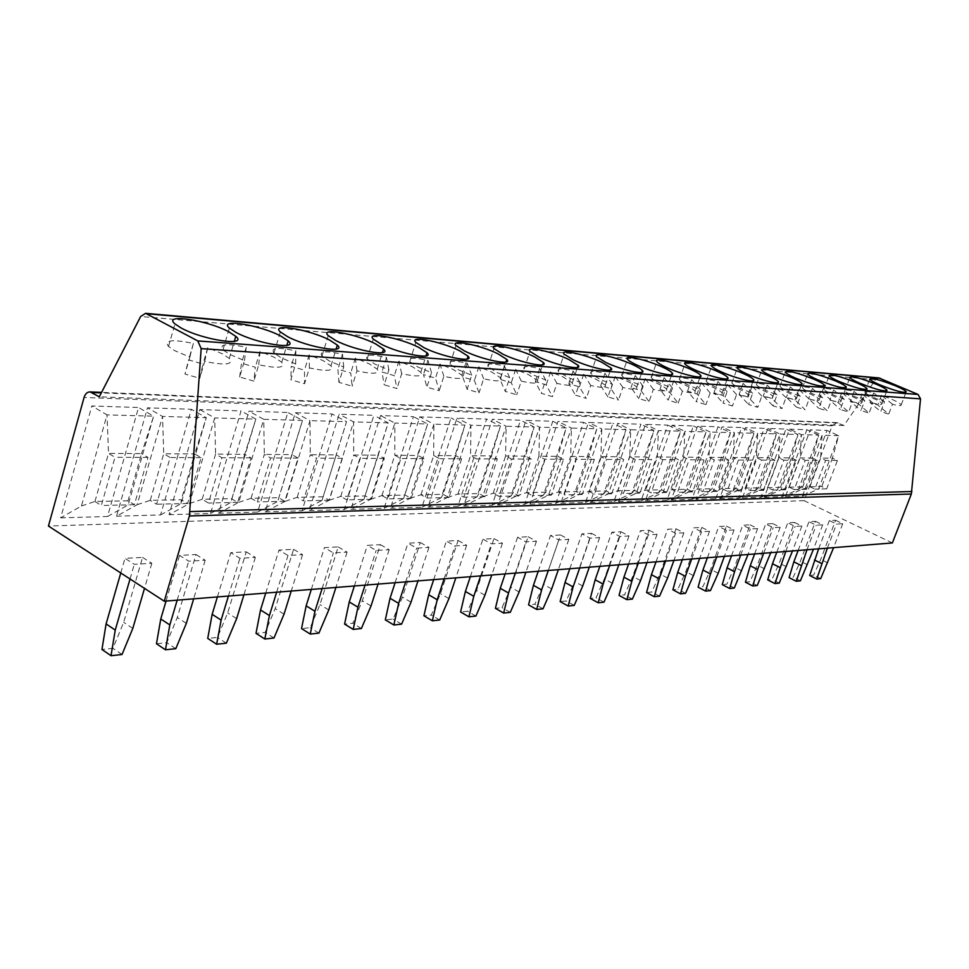 <?xml version="1.0" encoding="UTF-8"?>
<svg xmlns="http://www.w3.org/2000/svg" width="969" height="969" viewBox="0 0 969 969"><rect width="100%" height="100%" fill="white"/><g stroke="black" fill="none" stroke-linecap="round" stroke-linejoin="round"><path stroke-width="0.73" stroke-dasharray="4.84 3.63" d="M884.515 401.784L873.638 392.845C867.437 391.222 864.481 391.016 864.784 392.239C865.523 393.475 868.793 395.376 874.583 397.932L884.515 401.784L880.76 411.655L888.73 414.114L877.805 404.969L869.968 402.547L880.76 411.655M892.485 404.255L881.475 395.279L891.238 399.058C897.137 401.651 900.455 403.576 901.218 404.848C901.497 406.035 898.59 405.841 892.485 404.255L888.73 414.114M873.638 392.845L869.968 402.547M881.475 395.279L877.805 404.969M892.364 542.943L804.125 500.67L832.165 425.791L836.853 422.617L843.842 425.512L875.516 379.691L878.847 377.922M843.842 425.512L99.298 396.805M804.125 500.67L48.45 526.046M785.423 496.637L802.405 496.14L826.993 430.406L810.254 429.848L785.423 496.637L801.811 489.43L822.063 435.214L810.254 429.848M764.359 497.254L781.995 496.734L806.874 429.739L789.493 429.158L764.359 497.254L780.941 489.914L801.448 434.633L789.493 429.158M742.46 497.896L760.798 497.351L785.98 429.037L767.896 428.443L742.46 497.896L759.248 490.411L780.009 434.015L767.896 428.443M719.664 498.563L738.753 498.005L764.238 428.322L745.415 427.692L719.664 498.563L736.658 490.932L757.673 433.385L745.415 427.692M715.8 498.672L741.6 427.559L721.99 426.917L695.924 499.253L715.8 498.672L732.843 491.017L753.894 433.276L741.6 427.559M671.19 499.98L691.902 499.374L718.017 426.784L697.571 426.106L671.19 499.98L688.62 492.034L710.156 432.029L697.571 426.106M645.378 500.731L666.999 500.101L693.429 425.96L672.086 425.258L645.378 500.731L663.026 492.627L684.841 431.314L672.086 425.258M618.44 501.53L641.006 500.864L667.762 425.112L645.463 424.374L618.44 501.53L636.306 493.233L658.375 430.563L645.463 424.374M590.278 502.354L613.861 501.663L640.945 424.216L617.628 423.441L590.278 502.354L608.362 493.875L630.71 429.764L617.628 423.441M560.821 503.214L585.494 502.487L612.905 423.283L588.498 422.472L560.821 503.214L579.135 494.553L601.761 428.94L588.498 422.472M529.97 504.11L555.818 503.359L583.556 422.314L557.974 421.467L529.97 504.11L548.502 495.256L571.407 428.08L557.974 421.467M497.63 505.067L524.726 504.268L552.79 421.285L525.961 420.401L497.63 505.067L516.392 495.995L539.563 427.172L525.961 420.401M463.679 506.06L492.131 505.224L520.523 420.219L492.349 419.286L463.679 506.06L482.671 496.77L506.121 426.227L492.349 419.286M428.007 507.102L457.901 506.23L486.62 419.092L456.993 418.111L428.007 507.102L447.218 497.582L470.946 425.221L456.993 418.111M390.471 508.204L421.927 507.284L450.973 417.905L419.783 416.864L390.471 508.204L409.911 498.441L433.894 424.168L419.783 416.864M350.923 509.355L384.075 508.386L413.436 416.658L380.551 415.568L350.923 509.355L370.582 499.338L394.843 423.053L380.551 415.568M309.208 510.578L344.189 509.561L373.864 415.338L339.138 414.187L309.208 510.578L329.072 500.295L353.588 421.878L339.138 414.187M265.131 511.874L302.086 510.784L332.064 413.957L295.339 412.733L265.131 511.874L285.201 501.3L309.959 420.643L295.339 412.733M218.485 513.231L257.597 512.092L287.866 412.491L248.972 411.195L218.485 513.231L238.749 502.366L263.738 419.323L248.972 411.195M169.03 514.684L210.503 513.473L241.039 410.929L199.771 409.56L169.03 514.684L189.488 503.505L214.694 417.93L199.771 409.56M116.534 516.223L160.575 514.927L191.353 409.281L147.494 407.816L116.534 516.223L137.15 504.704L162.562 416.44L147.494 407.816M60.684 517.858L107.535 516.489L138.531 407.525L91.825 405.975L60.684 517.858L81.444 505.975L107.014 414.865L91.825 405.975M835.581 520.256L842.739 523.696L836.513 524.047L829.331 520.595L835.581 520.256L820.731 559.404L813.645 575.077L809.684 575.489M815.462 521.334L822.705 524.847L816.237 525.21L808.958 521.685L815.462 521.334L800.418 561.245L793.223 577.209L789.105 577.645M794.532 522.461L801.872 526.034L795.137 526.421L787.773 522.824L794.532 522.461L779.306 563.146L771.99 579.438L767.702 579.886M772.753 523.623L780.19 527.281L773.177 527.681L765.716 523.999L772.753 523.623L757.346 565.133L749.897 581.739L745.44 582.212M750.079 524.835L757.613 528.577L750.309 528.989L742.739 525.234L750.079 524.835L734.478 567.192L726.895 584.15L722.256 584.634M726.447 526.106L734.078 529.922L726.447 530.358L718.792 526.518L726.447 526.106L710.64 569.348L702.925 586.657L698.092 587.153M701.786 527.427L709.514 531.327L701.556 531.787L693.792 527.851L701.786 527.427L685.786 571.589L677.925 589.261L672.886 589.794M676.035 528.808L683.872 532.805L675.55 533.277L667.689 529.256L676.035 528.808L659.828 573.927L651.834 591.998L646.565 592.543M649.121 530.249L657.055 534.343L648.358 534.84L640.388 530.721L649.121 530.249L632.721 576.373L624.569 594.845L619.058 595.414M620.959 531.763L629.002 535.942L619.894 536.475L611.827 532.247L620.959 531.763L604.353 578.941L596.056 597.825L590.278 598.43M591.478 533.338L599.617 537.625L590.073 538.183L581.897 533.858L591.478 533.338L574.665 581.618L566.199 600.95L560.155 601.579M560.554 534.997L568.815 539.394L558.798 539.975L550.501 535.53L560.554 534.997L543.536 584.428L534.9 604.22L528.565 604.874M528.105 536.741L536.463 541.247L525.937 541.853L517.543 537.298L528.105 536.741L510.881 587.371L502.063 607.648L495.413 608.338M493.996 538.57L502.463 543.197L491.392 543.839L482.889 539.164L493.996 538.57L476.566 590.472L467.579 611.257L460.578 611.984M458.095 540.484L466.67 545.256L455.018 545.922L446.406 541.114L458.095 540.484L440.471 593.731L431.29 615.049L423.925 615.812M420.28 542.519L428.964 547.412L416.658 548.115L407.949 543.173L420.28 542.519L402.45 597.158L393.075 619.046L385.311 619.857M380.369 544.651L389.163 549.702L376.166 550.44L367.348 545.353L380.369 544.651L362.345 600.78L352.777 623.249L344.576 624.109M338.205 546.916L347.096 552.112L333.348 552.899L324.421 547.655L338.205 546.916L319.988 604.595L310.201 627.706L301.541 628.602M293.571 549.302L302.57 554.656L287.999 555.491L278.975 550.089L293.571 549.302L275.184 608.641L265.167 632.406L255.998 633.375M246.259 551.846L255.356 557.369L239.888 558.253L230.767 552.669L246.259 551.846L227.691 612.929L217.456 637.396L207.729 638.414M196.004 554.534L205.198 560.239L188.749 561.184L179.531 555.419L196.004 554.534L177.291 617.483L166.813 642.689L156.469 643.767M142.552 557.405L151.818 563.304L134.291 564.309L124.989 558.338L142.552 557.405L123.681 622.316L112.949 648.322L101.951 649.472M827.805 562.916L820.731 559.404M842.739 523.696L833.619 547.642M818.635 548.842L829.331 520.595M827.356 548.151L836.513 524.047M820.707 578.626L813.645 575.077M806.971 549.774L816.237 525.21M822.705 524.847L813.476 549.253M798.129 550.489L808.958 521.685M800.37 580.831L793.223 577.209M807.589 564.818L800.418 561.245M785.762 551.47L795.137 526.421M801.872 526.034L792.533 550.937M776.799 552.185L787.773 522.824M779.221 583.132L771.99 579.438M786.574 566.804L779.306 563.146M763.681 553.238L773.177 527.681M780.19 527.281L770.73 552.681M754.609 553.965L765.716 523.999M757.225 585.518L749.897 581.739M764.698 568.864L757.346 565.133M740.691 555.08L750.309 528.989M757.613 528.577L748.032 554.486M731.498 555.818L742.739 525.234M734.32 588.013L726.895 584.15M741.927 571.007L734.478 567.192M716.709 556.993L726.447 530.358M734.078 529.922L724.376 556.388M707.406 557.744L718.792 526.518M710.447 590.606L702.925 586.657M718.186 573.248L710.64 569.348M691.696 559.004L701.556 531.787M709.514 531.327L699.691 558.362M682.273 559.755L693.792 527.851M685.543 593.307L677.925 589.261M693.429 575.586L685.786 571.589M665.558 561.087L675.55 533.277M683.872 532.805L673.915 560.421M656.013 561.85L667.689 529.256M659.55 596.129L651.834 591.998M667.58 578.021L659.828 573.927M638.244 563.28L648.358 534.84M657.055 534.343L646.977 562.577M628.578 564.043L640.388 530.721M632.382 599.084L624.569 594.845M640.557 580.564L632.721 576.373M609.658 565.557L619.894 536.475M629.002 535.942L618.803 564.83M599.859 566.344L611.827 532.247M603.966 602.161L596.056 597.825M612.299 583.229L604.353 578.941M579.704 567.955L590.073 538.183M599.617 537.625L589.297 567.192M569.784 568.755L581.897 533.858M574.205 605.395L566.199 600.95M582.708 586.015L574.665 581.618M548.297 570.475L558.798 539.975M568.815 539.394L558.35 569.663M538.243 571.274L550.501 535.53M543.015 608.786L534.9 604.22M551.688 588.946L543.536 584.428M515.314 573.115L525.937 541.853M536.463 541.247L525.876 572.267M505.14 573.927L517.543 537.298M510.288 612.347L502.063 607.648M519.13 592.011L510.881 587.371M480.636 575.889L491.392 543.839M502.463 543.197L491.743 574.992M470.328 576.712L482.889 539.164M475.9 616.078L467.579 611.257M484.924 595.232L476.566 590.472M444.129 578.808L455.018 545.922M466.67 545.256L455.83 577.863M433.7 579.644L446.406 541.114M439.708 620.003L431.29 615.049M448.926 598.624L440.471 593.731M405.66 581.884L416.658 548.115M428.964 547.412L417.99 580.891M395.098 582.72L407.949 543.173M401.602 624.145L393.075 619.046M411.013 602.197L402.45 597.158M365.034 585.131L376.166 550.44M389.163 549.702L378.067 584.089M354.363 585.991L367.348 545.353M361.389 628.518L352.777 623.249M371.018 605.976L362.345 600.78M322.108 588.571L333.348 552.899M347.096 552.112L335.892 587.468M311.303 589.431L324.421 547.655M318.922 633.132L310.201 627.706M328.757 609.949L319.988 604.595M276.637 592.204L287.999 555.491M302.57 554.656L291.245 591.029M265.724 593.076L278.975 550.089M273.985 638.014L265.167 632.406M284.038 614.164L275.184 608.641M228.418 596.056L239.888 558.253M255.356 557.369L243.922 594.821M217.395 596.94L230.767 552.669M226.358 643.186L217.456 637.396M236.642 618.634L227.691 612.929M177.182 600.162L188.749 561.184M205.198 560.239L193.667 598.842M166.062 601.046L179.531 555.419M175.801 648.673L166.813 642.689M186.327 623.382L177.291 617.483M130.04 578.99L134.291 564.309M151.818 563.304L144.502 588.377M120.774 572.982L124.989 558.338M122.021 654.511L112.949 648.322M132.801 628.421L123.681 622.316M802.405 496.14L818.623 489.054L838.669 435.687L826.993 430.406M801.811 489.43L809.902 486.753L821.76 486.511L826.702 488.836L837.398 460.457L832.419 458.155L838.669 435.687L822.063 435.214L820.634 458.083L832.419 458.155L821.76 486.511L818.623 489.054M809.902 486.753L820.634 458.083L825.649 460.396L814.881 489.115L809.902 486.753M826.702 488.836L814.881 489.115M837.398 460.457L825.649 460.396M781.995 496.734L798.42 489.515L818.708 435.117L806.874 429.739M780.941 489.914L789.19 487.177L801.52 486.922L806.523 489.309L817.351 460.36L812.313 458.022L818.708 435.117L801.448 434.633L800.055 457.937L812.313 458.022L801.52 486.922L798.42 489.515M789.19 487.177L800.055 457.937L805.142 460.311L794.229 489.587L789.19 487.177M806.523 489.309L794.229 489.587M817.351 460.36L805.142 460.311M760.798 497.351L777.417 489.999L797.959 434.536L785.98 429.037M759.248 490.411L767.654 487.625L780.481 487.359L785.544 489.781L796.506 460.275L791.394 457.889L797.959 434.536L780.009 434.015L778.664 457.804L791.394 457.889L780.481 487.359L777.417 489.999M767.654 487.625L778.664 457.804L783.812 460.214L772.765 490.084L767.654 487.625M785.544 489.781L772.765 490.084M796.506 460.275L783.812 460.214M738.753 498.005L755.578 490.496L776.375 433.918L764.238 428.322M736.658 490.932L745.246 488.085L758.582 487.807L763.717 490.29L774.825 460.178L769.652 457.743L776.375 433.918L757.673 433.385L756.377 457.659L769.652 457.743L758.582 487.807L755.578 490.496M745.246 488.085L756.377 457.659L761.598 460.118L750.418 490.593L745.246 488.085M763.717 490.29L750.418 490.593M774.825 460.178L761.598 460.118M695.924 499.253L713.136 491.477L734.417 432.719L753.894 433.276L747.002 457.598L733.17 457.501L734.417 432.719L721.99 426.917M732.843 491.017L735.798 488.279L747.002 457.598L752.235 460.081L738.463 460.021L733.17 457.501L721.893 488.57L713.136 491.477M727.138 491.126L740.994 490.811L735.798 488.279L721.893 488.57L727.138 491.126L738.463 460.021M740.994 490.811L752.235 460.081M691.902 499.374L709.151 491.562L730.469 432.61L718.017 426.784M709.151 491.562L712.058 488.764L723.395 457.441L730.469 432.61L710.156 432.029L708.981 457.344L714.323 459.912L728.7 459.972L723.395 457.441L708.981 457.344L697.559 489.066L702.864 491.683L714.323 459.912M688.62 492.034L697.559 489.066L712.058 488.764L717.326 491.356L728.7 459.972M717.326 491.356L702.864 491.683M666.999 500.101L684.465 492.131L706.05 431.92L693.429 425.96M684.465 492.131L687.287 489.284L698.77 457.271L706.05 431.92L684.841 431.314L683.726 457.174L689.141 459.803L704.148 459.863L698.77 457.271L683.726 457.174L672.159 489.587L677.537 492.264L689.141 459.803M663.026 492.627L672.159 489.587L687.287 489.284L692.629 491.913L704.148 459.863M692.629 491.913L677.537 492.264M641.006 500.864L658.69 492.724L680.541 431.193L667.762 425.112M658.69 492.724L661.439 489.817L673.067 457.102L680.541 431.193L658.375 430.563L657.345 457.005L662.832 459.681L678.518 459.754L673.067 457.102L657.345 457.005L645.633 490.132L651.083 492.87L662.832 459.681M636.306 493.233L645.633 490.132L661.439 489.817L666.842 492.506L678.518 459.754M666.842 492.506L651.083 492.87M613.861 501.663L631.764 493.342L653.893 430.43L640.945 424.216M631.764 493.342L634.441 490.375L646.202 456.932L653.893 430.43L630.71 429.764L629.765 456.823L635.325 459.56L651.725 459.633L646.202 456.932L629.765 456.823L617.907 490.714L623.43 493.512L635.325 459.56M608.362 493.875L617.907 490.714L634.441 490.375L639.915 493.124L651.725 459.633M639.915 493.124L623.43 493.512M585.494 502.487L603.626 493.984L626.022 429.63L612.905 423.283M603.626 493.984L606.194 490.956L618.101 456.75L626.022 429.63L601.761 428.94L600.889 456.629L606.533 459.439L623.697 459.512L618.101 456.75L600.889 456.629L588.898 491.307L594.481 494.166L606.533 459.439M579.135 494.553L588.898 491.307L606.194 490.956L611.742 493.778L623.697 459.512M611.742 493.778L594.481 494.166M555.818 503.359L574.169 494.662L596.831 428.807L583.556 422.314M548.502 495.256L558.495 491.937L576.628 491.562L582.236 494.456L594.348 459.391L588.68 456.556L596.831 428.807L571.407 428.08L570.644 456.435L588.68 456.556L576.628 491.562L574.169 494.662M558.495 491.937L570.644 456.435L576.349 459.306L564.164 494.868L558.495 491.937M582.236 494.456L564.164 494.868M594.348 459.391L576.349 459.306M524.726 504.268L543.294 495.377L566.247 427.935L552.79 421.285M516.392 495.995L526.627 492.591L545.632 492.204L551.325 495.159L563.583 459.245L557.841 456.351L566.247 427.935L539.563 427.172L538.921 456.229L557.841 456.351L545.632 492.204L543.294 495.377M526.627 492.591L538.921 456.229L544.699 459.173L532.356 495.595L526.627 492.591M551.325 495.159L532.356 495.595M563.583 459.245L544.699 459.173M492.131 505.224L510.929 496.116L534.149 427.026L520.523 420.219M482.671 496.77L493.16 493.282L513.122 492.87L518.887 495.91L531.291 459.112L525.477 456.133L534.149 427.026L506.121 426.227L505.6 455.999L525.477 456.133L513.122 492.87L510.929 496.116M493.16 493.282L505.6 455.999L511.45 459.027L498.962 496.358L493.16 493.282M518.887 495.91L498.962 496.358M531.291 459.112L511.45 459.027M457.901 506.23L476.93 496.891L500.428 426.057L486.62 419.092M447.218 497.582L457.974 494.008L478.965 493.572L484.803 496.685L497.351 458.955L491.465 455.914L500.428 426.057L470.946 425.221L470.559 455.769L491.465 455.914L478.965 493.572L476.93 496.891M457.974 494.008L470.559 455.769L476.494 458.87L463.848 497.17L457.974 494.008M484.803 496.685L463.848 497.17M497.351 458.955L476.494 458.87M421.927 507.284L441.186 497.715L464.95 425.052L450.973 417.905M409.911 498.441L420.946 494.771L443.051 494.311L448.95 497.509L461.656 458.797L455.684 455.672L464.95 425.052L433.894 424.168L433.676 455.527L455.684 455.672L443.051 494.311L441.186 497.715M420.946 494.771L433.676 455.527L439.684 458.712L426.893 498.018L420.946 494.771M448.95 497.509L426.893 498.018M461.656 458.797L439.684 458.712M384.075 508.386L403.552 498.587L427.583 423.986L413.436 416.658M370.582 499.338L381.919 495.571L405.212 495.098L411.195 498.381L424.034 458.64L418.002 455.43L427.583 423.986L394.843 423.053L394.783 455.273L418.002 455.43L403.552 498.587M381.919 495.571L394.783 455.273L400.863 458.531L387.939 498.914L381.919 495.571M411.195 498.381L387.939 498.914M424.034 458.64L400.863 458.531M344.189 509.561L363.872 499.495L388.169 422.859L373.864 415.338M329.072 500.295L340.725 496.419L365.325 495.91L371.369 499.289L384.354 458.458L378.249 455.164L388.169 422.859L353.588 421.878L353.721 455.006L378.249 455.164L363.872 499.495M340.725 496.419L353.721 455.006L359.874 458.361L346.805 499.859L340.725 496.419M371.369 499.289L346.805 499.859M384.354 458.458L359.874 458.361M302.086 510.784L321.987 500.452L346.539 421.685L332.064 413.957M285.201 501.3L297.18 497.315L323.186 496.782L329.303 500.258L342.432 458.276L336.243 454.885L346.539 421.685L309.959 420.643L310.31 454.715L336.243 454.885L321.987 500.452M297.18 497.315L310.31 454.715L316.536 458.167L303.333 500.852L297.18 497.315M329.303 500.258L303.333 500.852M342.432 458.276L316.536 458.167M257.597 512.092L277.703 501.47L302.498 420.425L287.866 412.491M238.749 502.366L251.08 498.272L278.624 497.703L284.801 501.276L298.064 458.083L291.814 454.594L302.498 420.425L263.738 419.323L264.331 454.413L291.814 454.594L277.703 501.47M251.08 498.272L264.331 454.413L270.63 457.962L257.294 501.906L251.08 498.272M284.801 501.276L257.294 501.906M298.064 458.083L270.63 457.962M210.503 513.473L230.804 502.548L255.84 419.092L241.039 410.929M189.488 503.505L202.182 499.277L231.409 498.672L237.659 502.354L251.032 457.877L244.721 454.291L255.84 419.092L214.694 417.93L215.566 454.098L244.721 454.291L230.804 502.548M202.182 499.277L215.566 454.098L221.913 457.756L208.468 503.032L202.182 499.277M237.659 502.354L208.468 503.032M251.032 457.877L221.913 457.756M160.575 514.927L181.046 503.686L206.3 417.687L191.353 409.281M137.15 504.704L150.243 500.343L181.3 499.701L187.611 503.505L201.104 457.659L194.721 453.952L206.3 417.687L162.562 416.44L163.725 453.758L194.721 453.952L181.3 499.701L181.046 503.686M150.243 500.343L163.725 453.758L170.144 457.525L156.578 504.219L150.243 500.343M187.611 503.505L156.578 504.219M201.104 457.659L170.144 457.525M107.535 516.489L128.174 504.91L153.611 416.185L138.531 407.525M81.444 505.975L94.95 501.482L128.029 500.803L134.388 504.728L147.991 457.429L141.547 453.613L153.611 416.185L107.014 414.865L108.528 453.395L141.547 453.613L128.029 500.803L128.174 504.91M94.95 501.482L108.528 453.395L114.996 457.283L101.345 505.491L94.95 501.482M134.388 504.728L101.345 505.491M147.991 457.429L114.996 457.283M864.748 400.512L854.028 391.428C847.572 389.744 844.508 389.55 844.847 390.846C845.622 392.118 848.88 394.032 854.646 396.587L864.748 400.512L860.944 410.59L869.096 413.097L858.328 403.782L850.322 401.311L860.944 410.59M872.899 403.031L862.047 393.911L871.967 397.762C877.841 400.354 881.172 402.292 881.96 403.601C882.274 404.86 879.258 404.679 872.899 403.031L869.096 413.097M854.028 391.428L850.322 401.311M862.047 393.911L858.328 403.782M844.169 399.192L833.631 389.938C826.884 388.194 823.711 388.012 824.098 389.393C824.898 390.701 828.168 392.627 833.897 395.182L844.169 399.192L840.317 409.475L848.65 412.031L838.064 402.559L829.876 400.04L840.317 409.475M852.514 401.76L841.831 392.481L851.921 396.406C857.771 398.998 861.102 400.96 861.913 402.292C862.277 403.637 859.152 403.467 852.514 401.76L848.65 412.031M833.631 389.938L829.876 400.04M841.831 392.481L838.064 402.559M822.717 397.811L812.397 388.399C805.348 386.595 802.041 386.425 802.477 387.891C803.325 389.223 806.583 391.173 812.264 393.729L822.717 397.811L818.817 408.312L827.356 410.929L816.964 401.275L808.594 398.707L818.817 408.312M831.269 400.439L820.791 390.991L831.051 394.989C836.865 397.581 840.196 399.567 841.044 400.936C841.455 402.365 838.197 402.208 831.269 400.439L827.356 410.929M812.397 388.399L808.594 398.707M820.791 390.991L816.964 401.275M800.358 396.369L790.28 386.801C782.891 384.911 779.451 384.754 779.96 386.34C780.832 387.697 784.078 389.659 789.723 392.203L800.358 396.369L796.409 407.101L805.154 409.766L794.992 399.943L786.416 397.314L796.409 407.101M809.115 399.058L798.856 389.441L809.309 393.523C815.074 396.115 818.405 398.102 819.277 399.507C819.762 401.045 816.37 400.887 809.115 399.058L805.154 409.766M790.28 386.801L786.416 397.314M798.856 389.441L794.992 399.943M777.017 394.868L767.206 385.117C759.466 383.155 755.881 383.021 756.45 384.717C757.358 386.11 760.604 388.072 766.188 390.616L777.017 394.868L773.008 405.829L781.971 408.567L772.075 398.55L763.293 395.873L773.008 405.829M785.992 397.617L775.999 387.818L786.634 391.997C792.351 394.577 795.67 396.575 796.579 398.005C797.124 399.652 793.599 399.531 785.992 397.617L781.971 408.567M767.206 385.117L763.293 395.873M775.999 387.818L772.075 398.55M752.634 393.305L743.114 383.373C734.999 381.326 731.268 381.217 731.91 383.034C732.855 384.451 736.089 386.425 741.6 388.957L752.634 393.305L748.577 404.509L757.758 407.307L748.165 397.108L739.153 394.359L748.577 404.509M761.84 396.115L752.138 386.134L762.954 390.398C768.623 392.966 771.93 394.977 772.874 396.442C773.504 398.211 769.822 398.102 761.84 396.115L757.758 407.307M743.114 383.373L739.153 394.359M752.138 386.134L748.165 397.108M727.138 391.67L717.956 381.544C709.417 379.412 705.529 379.327 706.256 381.277C707.249 382.731 710.459 384.705 715.897 387.212L727.138 391.67L723.019 403.128L732.443 405.987L723.177 395.582L713.935 392.772L723.019 403.128M736.573 394.54L727.198 384.378L738.233 388.726C743.817 391.282 747.111 393.305 748.104 394.795C748.807 396.696 744.967 396.612 736.573 394.54L732.443 405.987M717.956 381.544L713.935 392.772M727.198 384.378L723.177 395.582M700.442 389.95L691.636 379.63C682.66 377.413 678.579 377.353 679.414 379.448C680.444 380.938 683.629 382.912 688.983 385.396L700.442 389.95L696.263 401.687L705.953 404.618L697.05 394.008L687.566 391.125L696.263 401.687M710.132 392.893L701.132 382.525L712.36 386.982C717.872 389.514 721.142 391.549 722.184 393.063C722.983 395.11 718.974 395.049 710.132 392.893L705.953 404.618M691.636 379.63L687.566 391.125M701.132 382.525L697.05 394.008M672.462 388.145L664.092 377.631C654.62 375.306 650.344 375.282 651.301 377.547C652.379 379.061 655.541 381.035 660.785 383.494L672.462 388.145L668.235 400.173L678.191 403.165L669.7 392.348L659.962 389.405L668.235 400.173M682.43 391.173L673.843 380.599L685.289 385.153C690.703 387.661 693.961 389.695 695.039 391.246C695.948 393.45 691.745 393.426 682.43 391.173L678.191 403.165M664.092 377.631L659.962 389.405M673.843 380.599L669.7 392.348M643.113 386.268L635.216 375.536C625.211 373.101 620.741 373.113 621.819 375.572C622.934 377.098 626.071 379.073 631.207 381.495L643.113 386.268L638.825 398.586L649.06 401.651L641.054 390.604L631.037 387.588L638.825 398.586M653.36 389.356L645.233 378.576L656.909 383.227C662.227 385.723 665.449 387.745 666.575 389.32C667.617 391.706 663.208 391.718 653.36 389.356L649.06 401.651M635.216 375.536L631.037 387.588M645.233 378.576L641.054 390.604M612.287 384.281L604.935 373.344C594.324 370.788 589.636 370.836 590.872 373.501L600.138 379.4L612.287 384.281L607.938 396.915L618.476 400.064L610.991 388.787L600.695 385.686L607.938 396.915M622.837 387.455L615.23 376.457L627.137 381.217C632.333 383.676 635.519 385.698 636.694 387.297C637.881 389.877 633.266 389.926 622.837 387.455L618.476 400.064M604.935 373.344L600.695 385.686M615.23 376.457L610.991 388.787M579.874 382.198L573.115 371.03C561.863 368.353 556.945 368.45 558.338 371.333L567.471 377.195L579.874 382.198L575.465 395.158L586.318 398.392L579.414 386.873L568.827 383.688L575.465 395.158M590.727 385.456L583.713 374.228L595.862 379.109L605.298 385.153C606.642 387.951 601.785 388.048 590.727 385.456L586.318 398.392M573.115 371.03L568.827 383.688M583.713 374.228L579.414 386.873M545.729 380.005L539.648 368.595C527.693 365.785 522.509 365.943 524.108 369.08L533.071 374.87L545.729 380.005L541.259 393.305L552.451 396.636L546.213 384.85L535.3 381.592L541.259 393.305M556.921 383.349L550.574 371.89L562.965 376.893L572.255 382.876C573.793 385.916 568.682 386.074 556.921 383.349L552.451 396.636M539.648 368.595L535.3 381.592M550.574 371.89L546.213 384.85M509.73 377.68L504.413 366.04C491.671 363.072 486.208 363.302 488.037 366.718L496.794 372.423L509.73 377.68L505.2 391.355L516.743 394.783L511.257 382.731L500.004 379.388L505.2 391.355M521.286 381.132L515.678 369.419L528.323 374.543L537.432 380.466C539.188 383.772 533.81 383.99 521.286 381.132L516.743 394.783M504.413 366.04L500.004 379.388M515.678 369.419L511.257 382.731M471.709 375.245L467.24 363.351C453.637 360.214 447.884 360.516 449.967 364.235L458.494 369.831L471.709 375.245L467.131 389.296L479.049 392.82L474.398 380.502L462.794 377.05L467.131 389.296M483.64 378.782L478.868 366.815L491.792 372.084L500.694 377.91C502.705 381.507 497.024 381.798 483.64 378.782L479.049 392.82M467.24 363.351L462.794 377.05M478.868 366.815L474.398 380.502M431.508 372.653L427.995 360.492C413.436 357.198 407.355 357.573 409.73 361.643L417.99 367.094L431.508 372.653L426.869 387.128L439.187 390.749L435.493 378.14L423.489 374.591L426.869 387.128M443.838 376.311L440.011 364.065L453.201 369.48L461.874 375.185C464.163 379.109 458.155 379.485 443.838 376.311L439.187 390.749M427.995 360.492L423.489 374.591M440.011 364.065L435.493 378.14M388.908 369.916L386.486 357.488C370.873 353.988 364.417 354.472 367.142 358.918L375.1 364.199L388.908 369.916L384.208 384.814L396.963 388.557L394.335 375.645L381.931 371.999L384.208 384.814M401.675 373.683L398.913 361.158L412.394 366.718L420.776 372.266C423.405 376.566 417.045 377.038 401.675 373.683L396.963 388.557M386.486 357.488L381.931 371.999M398.913 361.158L394.335 375.645M343.716 367.009L342.517 354.291C325.717 350.596 318.874 351.19 321.974 356.059L329.581 361.122L343.716 367.009L338.956 382.367L352.171 386.219L350.742 373.004L337.902 369.237L338.956 382.367M356.943 370.897L355.369 358.082L369.165 363.799L377.22 369.165C380.223 373.864 373.465 374.446 356.943 370.897L352.171 386.219M342.517 354.291L337.902 369.237M355.369 358.082L350.742 373.004M295.666 363.92L295.848 350.899C277.728 346.987 270.448 347.701 274.009 353.043L281.204 357.852L295.666 363.92L290.857 379.775L304.569 383.748L304.496 370.194L291.185 366.318L290.857 379.775M309.39 367.929L309.172 354.811L323.283 360.698L330.962 365.834C334.402 370.994 327.207 371.684 309.39 367.929L304.569 383.748M295.848 350.899L291.185 366.318M309.172 354.811L304.496 370.194M244.479 360.625L246.235 347.302C226.649 343.147 218.885 344.007 222.955 349.857L229.677 354.375L244.479 360.625L239.634 377.002L253.878 381.12L255.332 367.215L241.523 363.205L239.634 377.002M258.747 364.78L260.055 351.347L274.493 357.404L281.749 362.273C285.685 367.917 278.018 368.753 258.747 364.78L253.878 381.12M246.235 347.302L241.523 363.205M260.055 351.347L255.332 367.215M189.851 357.113L193.376 343.462C172.155 339.053 163.858 340.058 168.509 346.502L174.699 350.669L189.851 357.113L184.958 374.046L199.784 378.298L202.981 364.041L188.628 359.887L184.958 374.046M204.701 361.413L207.754 347.641L222.531 353.891L229.29 358.445C233.783 364.635 225.583 365.628 204.701 361.413L199.784 378.298M193.376 343.462L188.628 359.887M207.754 347.641L202.981 364.041M875.516 379.691L140.662 316.488M838.173 422.968L101.309 392.893M832.165 425.791L84.073 397.472M901.218 404.848L905.991 392.36M864.784 392.239L869.714 379.145M836.853 422.617L101.563 392.384M881.96 403.601L886.78 390.895M844.847 390.846L849.837 377.486M861.913 402.292L866.783 389.381M824.098 389.393L829.161 375.766M841.044 400.936L845.949 387.806M802.477 387.891L807.613 373.973M819.277 399.507L824.244 386.159M779.96 386.34L785.156 372.12M796.579 398.005L801.581 384.439M756.45 384.717L761.731 370.182M772.874 396.442L777.925 382.646M731.91 383.034L737.252 368.172M748.104 394.795L753.192 380.769M706.256 381.277L711.67 366.076M722.184 393.063L727.307 378.806M679.414 379.448L684.901 363.884M695.039 391.246L700.187 376.747M651.301 377.547L656.861 361.607M666.575 389.32L671.759 374.591M621.819 375.572L627.452 359.22M636.694 387.297L641.902 372.326M590.872 373.501L596.589 356.737M605.298 385.153L610.518 369.94M558.338 371.333L564.14 354.133M572.255 382.876L577.488 367.433M524.108 369.08L529.982 351.408M537.432 380.466L542.676 364.792M488.037 366.718L493.984 348.549M500.694 377.91L505.939 362.006M449.967 364.235L455.987 345.558M461.874 375.185L467.106 359.051M409.73 361.643L415.834 342.408M420.776 372.266L425.997 355.926M367.142 358.918L373.319 339.102M377.22 369.165L382.404 352.619M321.974 356.059L328.237 335.613M330.962 365.834L336.11 349.094M274.009 353.043L280.332 331.943M281.749 362.273L286.836 345.352M222.955 349.857L229.35 328.055M229.29 358.445L234.316 341.354M168.509 346.502L174.965 323.937"/><path stroke-width="1.45" d="M189.403 515.968L164.258 601.192L48.45 526.046L84.073 397.472C85.296 393.705 87.319 391.851 90.153 391.924L99.298 396.805L140.662 316.488L145.604 313.338L197.797 340.918L201.164 348.61L189.403 515.968L911.344 494.02L892.364 542.943L164.258 601.192M878.847 377.922L918.067 394.444L920.526 398.853L911.344 494.02M879.573 384.741C895.32 390.991 904.198 393.329 906.209 391.779C905.434 390.555 902.091 388.666 896.168 386.098C880.506 379.896 871.688 377.583 869.714 379.145C870.477 380.345 873.772 382.21 879.573 384.741M859.709 383.13C875.879 389.55 884.976 391.936 887.01 390.277C886.211 389.017 882.856 387.103 876.969 384.536C860.884 378.164 851.848 375.815 849.837 377.486C850.637 378.709 853.919 380.599 859.709 383.13M839.021 381.447C855.639 388.06 864.978 390.471 867.037 388.702C866.201 387.406 862.858 385.48 856.984 382.912C840.462 376.347 831.184 373.973 829.161 375.766C829.985 377.026 833.267 378.915 839.021 381.447M817.461 379.703C834.563 386.51 844.144 388.957 846.228 387.055C845.368 385.735 842.013 383.797 836.186 381.217C819.18 374.458 809.66 372.048 807.613 373.973C808.473 375.257 811.756 377.171 817.461 379.703M794.98 377.874C812.591 384.899 822.439 387.382 824.546 385.335C823.65 383.978 820.295 382.028 814.505 379.46C797.002 372.496 787.216 370.037 785.156 372.12C786.053 373.428 789.323 375.354 794.98 377.874M771.518 375.972C785.035 382.077 804.427 386.873 801.92 383.53C800.975 382.149 797.644 380.187 791.903 377.619C773.856 370.437 763.802 367.954 761.731 370.182C762.651 371.527 765.922 373.453 771.518 375.972M747.002 373.973C760.859 380.284 781.014 385.19 778.289 381.641C777.308 380.236 773.989 378.249 768.296 375.706C754.524 369.468 734.502 364.574 737.252 368.172C738.221 369.54 741.479 371.478 747.002 373.973M721.372 371.89C735.58 378.419 756.559 383.433 753.591 379.666C752.574 378.225 749.255 376.238 743.647 373.707C729.524 367.263 708.666 362.236 711.67 366.076C712.675 367.469 715.909 369.419 721.372 371.89M694.543 369.71C709.114 376.469 731.001 381.604 727.743 377.583C726.677 376.117 723.383 374.119 717.847 371.611C703.361 364.938 681.619 359.802 684.901 363.884C685.955 365.313 689.165 367.251 694.543 369.71M666.418 367.433C681.389 374.422 704.233 379.691 700.672 375.391C699.57 373.901 696.287 371.902 690.849 369.419C675.974 362.503 653.263 357.234 656.861 361.607C657.963 363.06 661.149 364.998 666.418 367.433M636.912 365.034C652.294 372.29 676.205 377.68 672.28 373.089C671.129 371.563 667.883 369.577 662.542 367.118C647.268 359.959 623.491 354.545 627.452 359.22C628.602 360.698 631.752 362.636 636.912 365.034M605.916 362.515C621.735 370.061 646.795 375.572 642.483 370.655C641.284 369.116 638.074 367.13 632.854 364.707C617.144 357.27 592.216 351.723 596.589 356.737L605.916 362.515M573.321 359.862C589.6 367.711 615.921 373.368 611.148 368.087L601.652 362.164C585.494 354.436 559.307 348.755 564.14 354.133L573.321 359.862M539.006 357.077C555.77 365.252 583.459 371.03 578.19 365.374L568.827 359.499C552.209 351.456 524.641 345.63 529.982 351.408L539.006 357.077M502.802 354.133C520.087 362.66 549.278 368.583 543.439 362.503L534.27 356.689C517.143 348.307 488.061 342.336 493.984 348.549L502.802 354.133M464.587 351.032C482.405 359.947 513.267 365.991 506.787 359.438L497.812 353.733C480.176 344.976 449.41 338.859 455.987 345.558L464.587 351.032M424.156 347.75C442.554 357.077 475.246 363.254 468.039 356.192L459.306 350.608C441.113 341.451 408.506 335.189 415.834 342.408L424.156 347.75M381.338 344.274C400.33 354.048 435.057 360.347 427.014 352.74L418.572 347.302C399.809 337.709 365.143 331.301 373.319 339.102L381.338 344.274M335.892 340.579C355.514 350.851 392.518 357.27 383.53 349.046L375.415 343.789C356.047 333.736 319.092 327.171 328.237 335.613L335.892 340.579M287.575 336.655C307.863 347.459 347.387 353.988 337.333 345.097L329.593 340.071C309.608 329.508 270.097 322.798 280.332 331.943L287.575 336.655M236.121 332.476C257.1 343.862 299.457 350.487 288.193 340.882L280.877 336.11C260.237 325.003 217.855 318.147 229.35 328.055L236.121 332.476M181.191 328.019C202.896 340.046 248.427 346.757 235.782 336.352L228.975 331.895C207.669 320.182 162.065 313.205 174.965 323.937L181.191 328.019M833.619 547.642L820.707 578.626L816.758 579.05L827.356 548.151M816.758 579.05L809.684 575.489L818.635 548.842M821.53 563.51L814.42 559.973M813.476 549.253L800.37 580.831L796.276 581.279L806.971 549.774M801.06 565.436L793.853 561.826L798.129 550.489M796.276 581.279L789.105 577.645L793.853 561.826M792.533 550.937L779.221 583.132L774.958 583.592L785.762 551.47M779.779 567.446L772.487 563.764L776.799 552.185M774.958 583.592L767.702 579.886L772.487 563.764M770.73 552.681L757.225 585.518L752.792 586.003L757.625 569.53L763.681 553.238M757.625 569.53L750.236 565.775L754.609 553.965M752.792 586.003L745.44 582.212L750.236 565.775M748.032 554.486L734.32 588.013L729.693 588.51L734.55 571.71L740.691 555.08M734.55 571.71L727.077 567.858L731.498 555.818M729.693 588.51L722.256 584.634L727.077 567.858M724.376 556.388L718.186 573.248L710.447 590.606L705.626 591.126L710.507 573.975L716.709 556.993M710.507 573.975L702.925 570.038L707.406 557.744M705.626 591.126L698.092 587.153L702.925 570.038M699.691 558.362L693.429 575.586L685.543 593.307L680.517 593.852L685.41 576.337L691.696 559.004M685.41 576.337L677.731 572.316L682.273 559.755M680.517 593.852L672.886 589.794L677.731 572.316M673.915 560.421L667.58 578.021L659.55 596.129L654.293 596.698L659.199 578.808L665.558 561.087M659.199 578.808L651.422 574.69L656.013 561.85M654.293 596.698L646.565 592.543L651.422 574.69M646.977 562.577L640.557 580.564L632.382 599.084L626.895 599.678L631.8 581.388L638.244 563.28M631.8 581.388L623.927 577.173L628.578 564.043M626.895 599.678L619.058 595.414L623.927 577.173M618.803 564.83L612.299 583.229L603.966 602.161L598.212 602.791L603.13 584.089L609.658 565.557M603.13 584.089L595.16 579.765L599.859 566.344M598.212 602.791L590.278 598.43L595.16 579.765M589.297 567.192L582.708 586.015L574.205 605.395L568.185 606.049L573.103 586.923L579.704 567.955M573.103 586.923L565.024 582.49L569.784 568.755M568.185 606.049L560.155 601.579L565.024 582.49M558.35 569.663L551.688 588.946L543.015 608.786L536.705 609.477L541.61 589.891L548.297 570.475M541.61 589.891L533.422 585.337L538.243 571.274M536.705 609.477L528.565 604.874L533.422 585.337M525.876 572.267L519.13 592.011L510.288 612.347L503.65 613.062L508.543 593.004L515.314 573.115M508.543 593.004L500.258 588.328L505.14 573.927M503.65 613.062L495.413 608.338L500.258 588.328M491.743 574.992L484.924 595.232L475.9 616.078L468.923 616.829L473.78 596.286L480.636 575.889M473.78 596.286L465.399 591.478L470.328 576.712M468.923 616.829L460.578 611.984L465.399 591.478M455.83 577.863L448.926 598.624L439.708 620.003L432.368 620.802L437.201 599.738L444.129 578.808M437.201 599.738L428.71 594.784L433.7 579.644M432.368 620.802L423.925 615.812L428.71 594.784M417.99 580.891L411.013 602.197L401.602 624.145L393.85 624.993L398.647 603.372L405.66 581.884M398.647 603.372L390.047 598.273L395.098 582.72M393.85 624.993L385.311 619.857L390.047 598.273M378.067 584.089L371.018 605.976L361.389 628.518L353.225 629.402L357.961 607.2L365.034 585.131M357.961 607.2L349.264 601.955L354.363 585.991M353.225 629.402L344.576 624.109L349.264 601.955M335.892 587.468L328.757 609.949L318.922 633.132L310.274 634.065L314.949 611.257L322.108 588.571M314.949 611.257L306.156 605.855L311.303 589.431M310.274 634.065L301.541 628.602L306.156 605.855M291.245 591.029L284.038 614.164L273.985 638.014L264.828 639.007L269.418 615.545L276.637 592.204M269.418 615.545L260.528 609.973L265.724 593.076M264.828 639.007L255.998 633.375L260.528 609.973M243.922 594.821L236.642 618.634L226.358 643.186L216.644 644.24L221.126 620.099L228.418 596.056M221.126 620.099L212.15 614.334L217.395 596.94M216.644 644.24L207.729 638.414L212.15 614.334M193.667 598.842L186.327 623.382L175.801 648.673L165.469 649.799L169.829 624.932L177.182 600.162M169.829 624.932L160.769 618.973L166.062 601.046M165.469 649.799L156.469 643.767L160.769 618.973M144.502 588.377L132.801 628.421L122.021 654.511L111.023 655.71L115.238 630.08L130.04 578.99M115.238 630.08L106.093 623.903L120.774 572.982M111.023 655.71L101.951 649.472L106.093 623.903M911.926 491.525L190.178 511.596M920.526 398.853L201.164 348.61M918.067 394.444L197.797 340.918M880.143 378.213L146.803 313.738M101.309 392.893L91.873 392.506M879.246 377.958L145.604 313.338M101.563 392.384L90.153 391.924M886.78 390.895L887.01 390.277M866.783 389.381L867.037 388.702M845.949 387.806L846.228 387.055M824.244 386.159L824.546 385.335M801.581 384.439L801.92 383.53M777.925 382.646L778.289 381.641M753.192 380.769L753.591 379.666M727.307 378.806L727.743 377.583M700.187 376.747L700.672 375.391M671.759 374.591L672.28 373.089M641.902 372.326L642.483 370.655M610.518 369.94L611.148 368.087M577.488 367.433L578.19 365.374M542.676 364.792L543.439 362.503M505.939 362.006L506.787 359.438M467.106 359.051L468.039 356.192M425.997 355.926L427.014 352.74M382.404 352.619L383.53 349.046M336.11 349.094L337.333 345.097M286.836 345.352L288.193 340.882M234.316 341.354L235.782 336.352"/></g></svg>
